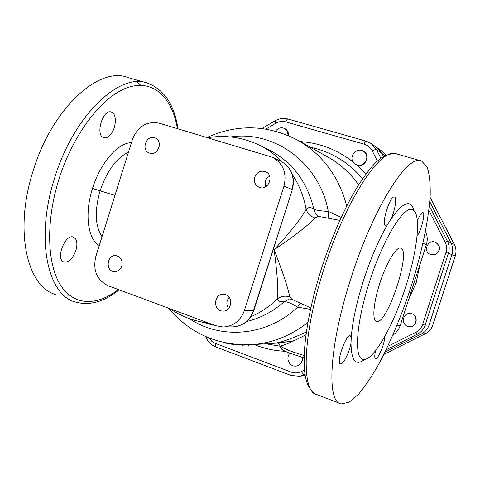 <?xml version="1.0" encoding="UTF-8"?>
<svg xmlns="http://www.w3.org/2000/svg" width="480" height="480" viewBox="0 0 480 480"><rect width="100%" height="100%" fill="white"/><g stroke="black" fill="none" stroke-linecap="round" stroke-linejoin="round"><path stroke-width="0.72" d="M429.762 201.696L450.96 242.892C452.82 246.66 453.132 250.572 451.884 254.634L429.036 325.074C427.662 329.064 425.13 332.028 421.428 333.948L385.002 352.134L421.452 333.948L417.36 334.2L415.944 332.25L387.792 346.344M408.612 299.526L416.22 282.558L420.006 264.312M409.902 313.512C402.744 312.912 400.788 324.276 407.7 326.316L409.956 326.664C418.026 326.784 417.96 313.458 409.902 313.512L410.106 313.518C418.158 313.47 418.224 326.778 410.16 326.658L410.046 326.658M435.654 242.352L435.744 242.394C440.754 246.138 440.862 250.086 436.08 254.244L430.824 254.592M288.108 135.486L287.43 131.43L284.808 128.598C281.232 126.978 278.136 127.83 275.52 131.154M284.982 128.706L285.174 128.808C287.568 130.332 288.672 132.612 288.474 135.642M353.154 162.084L355.494 164.364C360.396 166.35 364.044 164.832 366.444 159.792C367.362 156.252 366.432 153.432 363.648 151.338C357.486 146.82 348.732 155.814 353.154 162.084M363.786 151.434L363.942 151.53C371.262 155.88 364.422 168.57 356.706 164.988L355.494 164.364M289.806 353.286C287.778 355.854 287.394 358.692 288.648 361.806C290.292 364.92 292.782 366.348 296.118 366.09C300.42 365.01 302.448 362.112 302.196 357.408M302.574 357.51C302.754 362.148 300.72 364.986 296.478 366.036L296.286 366.06M435.9 254.178C440.688 250.014 440.574 246.06 435.564 242.316C427.734 238.674 422.484 251.988 430.728 254.562L435.9 254.178M380.88 158.274L376.506 149.658L371.31 143.61L376.782 147.486L381.876 153.414L383.46 156.528M429.768 201.672L450.978 242.898C452.838 246.666 453.144 250.578 451.902 254.64L429.054 325.074C427.686 329.064 425.148 332.022 421.452 333.948L425.412 333.684C429.03 331.812 431.52 328.908 432.858 324.996L432.84 324.96M383.472 156.522L381.9 153.432L376.812 147.51L382.896 151.824L386.244 155.04M425.484 231.414C427.476 235.662 427.77 240.066 426.378 244.62L400.182 325.596C398.832 329.604 396.42 332.73 392.94 334.986M208.95 323.19L208.824 324.114L212.544 324.522M200.19 321.708L208.866 323.796M248.442 346.038L248.448 344.838L248.442 346.038L242.754 345.894L242.238 345.036L228.792 343.956L224.322 342.648M304.212 355.488C292.41 352.098 284.526 348.96 280.554 346.062L281.424 348.948C282.066 349.41 281.868 349.782 288.396 352.71L304.152 357.918M306.03 334.686C294.264 340.926 285.774 344.718 280.554 346.062L279.888 345.756M306.408 331.956C293.796 337.77 284.346 341.292 278.058 342.528C275.292 343.446 280.746 342.828 294.414 340.668M346.734 205.998C338.85 176.466 322.584 154.572 297.948 140.304L328.332 157.278C340.32 164.028 350.406 173.232 358.584 184.89M315.006 217.974C310.572 216.528 307.608 213.636 306.12 209.304C301.326 218.358 290.658 231.828 274.122 249.708C294.54 235.992 308.172 225.42 315.006 217.974L317.328 216.696L320.16 216.702M317.976 215.868L315.3 212.922L313.866 209.13C310.836 207.042 308.25 207.096 306.12 209.304C303.774 196.584 299.208 185.022 292.404 174.606M328.11 218.166L328.23 211.368C321.342 211.092 316.548 210.348 313.866 209.13C307.134 181.488 292.044 161.67 268.596 149.67L259.182 145.098C267.786 149.292 275.514 154.932 282.366 162.012M341.238 217.362L328.23 211.368C319.656 163.014 274.23 130.146 230.532 136.938M300.15 303.114L297.588 307.134L310.512 309.354M291.99 299.412L289.548 298.896L284.316 301.626C287.358 301.698 291.78 303.534 297.588 307.134C267.312 336.18 221.094 340.08 189.228 318.576M310.818 307.956L292.488 299.64L289.77 296.922C285.342 295.5 281.262 296.154 277.524 298.878C278.19 301.254 280.452 302.172 284.316 301.626C273.12 311.55 260.586 318.162 246.714 321.456M289.77 296.922C288.114 288.24 282.9 272.496 274.122 249.708C277.302 273.702 278.442 290.094 277.524 298.878C269.526 306.552 260.628 312.516 250.83 316.764M102.024 236.706C95.082 226.224 94.452 210.888 100.14 190.698C107.01 170.73 116.448 157.896 128.46 152.214M131.442 142.692C118.104 142.602 100.296 162.774 92.502 188.442C84.33 213.87 87.864 239.418 99.276 245.496M103.71 137.646C94.932 135.318 102.912 108.6 111.372 112.056C116.478 113.334 116.646 125.742 111.768 132.918C109.182 136.746 106.53 138.336 103.83 137.688L103.71 137.646M75.876 250.482C72.798 258.618 68.868 262.47 64.092 262.038C55.176 259.938 64.938 233.604 73.332 237.054L75.546 238.806C77.208 241.632 77.322 245.52 75.876 250.482M379.77 283.434C386.268 262.938 396.432 246.18 400.704 248.172C411.822 250.47 386.97 325.626 376.488 321.39C372.024 320.64 373.368 303 379.77 283.434M351.006 278.052C373.602 206.634 408.222 153.174 421.554 161.01L427.05 166.836C429.432 173.844 430.476 183.462 430.17 195.69C428.514 221.814 420.9 256.488 409.662 291.042C400.752 317.31 390.822 341.01 379.872 362.13C372.636 375.096 365.586 385.722 358.722 394.014L349.224 402.192L341.226 403.92C326.43 402.714 328.872 345.984 351.006 278.052M369.504 281.82C383.082 238.956 404.034 205.26 412.44 209.664C421.926 213.144 417.51 251.424 404.778 289.68C392.196 327.978 372.792 361.722 362.94 359.352C353.892 358.218 356.16 322.674 369.504 281.82M390.96 219.096L387.564 224.538L385.56 225.486C380.808 224.802 390.222 194.754 394.482 197.052C397.164 197.586 395.028 210.696 390.96 219.096C403.056 201.876 410.76 199.062 414.066 210.654M351.264 337.254L351 343.152C349.494 352.23 343.092 364.962 340.512 363.876C335.688 363.42 346.032 333.798 350.292 335.832L351.264 337.254C352.506 321.27 356.628 302.208 363.63 280.08C370.86 257.97 378.84 239.454 387.564 224.538M384.798 336.648C384.87 343.338 377.97 359.82 375.564 358.626C374.52 358.122 374.508 355.554 375.522 350.916M417.486 220.704C419.718 215.202 421.524 212.496 422.916 212.586C425.646 212.952 421.278 230.562 417.174 235.872M55.902 294.582C27.42 287.496 13.794 231.336 32.952 171.468C51.81 108.312 99.21 65.946 127.692 77.478L145.968 82.674M136.452 81.798L140.724 85.254M70.296 295.92L64.794 296.13M244.428 310.398L253.458 310.662L292.356 189.534C295.374 176.862 291.534 167.418 280.842 161.214C291.348 167.286 295.098 176.688 292.086 189.414L283.968 186.162L244.428 310.398C240.54 320.742 233.496 326.28 223.302 327.018L232.782 326.886C242.766 326.166 249.66 320.76 253.458 310.662L253.8 310.554M283.968 186.162C287.052 173.124 283.23 163.506 272.496 157.302L159.108 123.162C146.688 120.936 137.808 126.342 132.474 139.392L95.778 256.674C92.742 270.372 96.864 280.056 108.132 285.738L215.76 325.716L223.302 327.018M229.17 297.384C226.296 300.972 226.104 304.686 228.6 308.526M269.598 176.094L266.874 178.182L265.338 180.762L265.35 186.948M159.336 145.938L157.908 149.85M149.7 153.162L149.46 153.084C140.544 150.3 146.436 134.148 155.004 137.916C163.458 140.796 158.082 156.216 149.7 153.162M254.754 177.144C256.962 172.104 260.526 170.274 265.446 171.654C274.68 175.074 268.362 191.172 259.296 187.356C255.18 185.352 253.668 181.95 254.754 177.144M225.606 294.702C233.856 297.186 231.384 311.742 222.822 311.088C212.658 311.214 213.576 293.238 223.668 294.3L225.606 294.702M121.8 266.076C120.354 269.862 117.822 271.722 114.216 271.644C104.94 271.11 106.998 254.118 116.142 255.672C120.96 257.046 122.844 260.514 121.8 266.076M386.136 349.806L417.36 334.2C421.128 332.238 423.714 329.22 425.106 325.146L422.616 324.444C421.416 327.954 419.19 330.558 415.944 332.25M429.036 325.074L425.106 325.146L448.416 253.272L445.956 252.468L422.616 324.444M430.08 197.37L454.32 244.434C456.15 248.13 456.456 251.97 455.238 255.948L448.416 253.272C449.682 249.126 449.37 245.136 447.474 241.29L445.146 242.142C446.778 245.454 447.048 248.898 445.956 252.468M428.856 210.396L445.146 242.142M450.96 242.892L447.474 241.29L429.354 206.022M304.536 369.978L301.482 371.52C298.098 373.164 294.63 373.344 291.09 372.066L214.842 343.2L211.74 341.262L208.92 337.938M265.884 129.066L275.694 123.3C278.958 121.452 282.312 120.984 285.774 121.902L364.116 144.156C367.746 145.254 370.458 147.498 372.252 150.888L377.43 161.112M353.082 161.964C337.284 149.688 319.68 142.896 300.258 141.594M365.88 174.174L356.706 164.988M254.112 344.526C264.054 348.546 274.44 350.802 285.276 351.306M310.53 147.33C331.086 151.644 348.45 162.108 362.628 178.728M279.882 346.176L265.854 343.794M450.978 242.898L454.35 244.494M429.054 325.074L432.822 325.002L455.232 255.954M383.874 354.396L425.364 333.708C428.994 331.818 431.478 328.92 432.822 325.002L455.268 255.96C456.486 251.988 456.18 248.154 454.35 244.452L430.08 197.346M396.882 325.656L400.182 325.596M422.994 243.288L426.378 244.62M381.9 153.432L385.044 155.628M228.87 343.524L228.792 343.956M242.808 344.862L242.754 345.894M307.956 322.338C290.886 335.802 272.082 343.254 251.55 344.688L278.058 343.032M266.712 186.078L264.822 182.88M228.888 297.69L229.278 297.534M114.942 195.42L92.502 188.442M118.392 289.548C97.218 305.934 74.28 306.276 60.708 285.408C47.196 264.606 45.57 222.198 58.71 179.952C73.104 133.476 102.966 95.466 128.31 87.354C153.78 79.098 172.296 97.848 177.414 128.634M339.618 403.308L317.214 394.722C301.128 392.964 302.04 336.216 323.91 268.974C346.182 198.258 382.068 145.794 396.822 153.984L420.624 160.746M351 343.152C351.258 360.852 355.8 366.288 364.62 359.46M177.954 128.796C174.468 105.054 164.412 89.856 147.792 83.19C120.216 71.88 73.536 114.954 54.438 178.668C35.082 239.076 47.754 295.332 75.414 302.058C89.874 305.88 104.43 301.8 119.076 289.806M292.356 189.534L253.782 310.614C249.99 320.706 242.988 326.13 232.782 326.886M215.4 343.428L215.556 346.806C211.32 345.108 208.206 342.114 206.226 337.824L206.85 337.086M291.162 375.462L299.694 376.296L291 375.45L291.09 372.066M305.214 375.36L299.694 376.296L304.26 374.79C303.45 374.7 302.526 373.608 301.482 371.52M305.1 374.646L304.26 374.79L305.058 374.388M381.876 153.414L376.506 149.658C375.744 149.382 374.328 149.79 372.252 150.888M366.15 141.138L371.31 143.61L366.15 141.138C365.508 141.12 364.83 142.122 364.116 144.156M288.102 119.088L287.994 119.04C287.208 118.974 286.47 119.928 285.774 121.902M366.12 141.132L287.994 119.04C283.536 117.864 279.24 118.452 275.112 120.792L275.694 123.3M285.174 128.808L284.808 128.598M296.478 366.036L296.118 366.09M425.388 333.702L383.874 354.408M279.882 345.84L280.962 348.498M279.882 345.756C279.804 344.244 279.006 343.296 277.494 342.912C278.622 343.11 284.262 342.36 294.426 340.662M317.988 215.874L320.124 216.696L339.864 220.386M259.182 145.098C242.712 137.28 225.552 134.808 207.69 137.682M169.914 308.688C181.632 316.644 194.556 321.444 208.692 323.088M168.414 308.13C190.086 333.63 217.794 345.816 251.55 344.688M395.67 153.666C380.496 153.396 371.406 165.888 357.924 185.946C344.436 208.014 332.334 235.392 321.624 268.086C311.982 298.818 306.282 325.866 304.53 349.236C303.804 371.37 303.936 385.2 315.174 393.894M64.092 262.038L63.78 261.924M272.496 157.302L280.842 161.214M205.674 336.576L206.202 337.77M215.556 346.806L290.958 375.432M275.052 120.828L262.002 128.502M297.948 140.304C267.918 124.68 237.6 123.738 206.988 137.472"/></g></svg>
